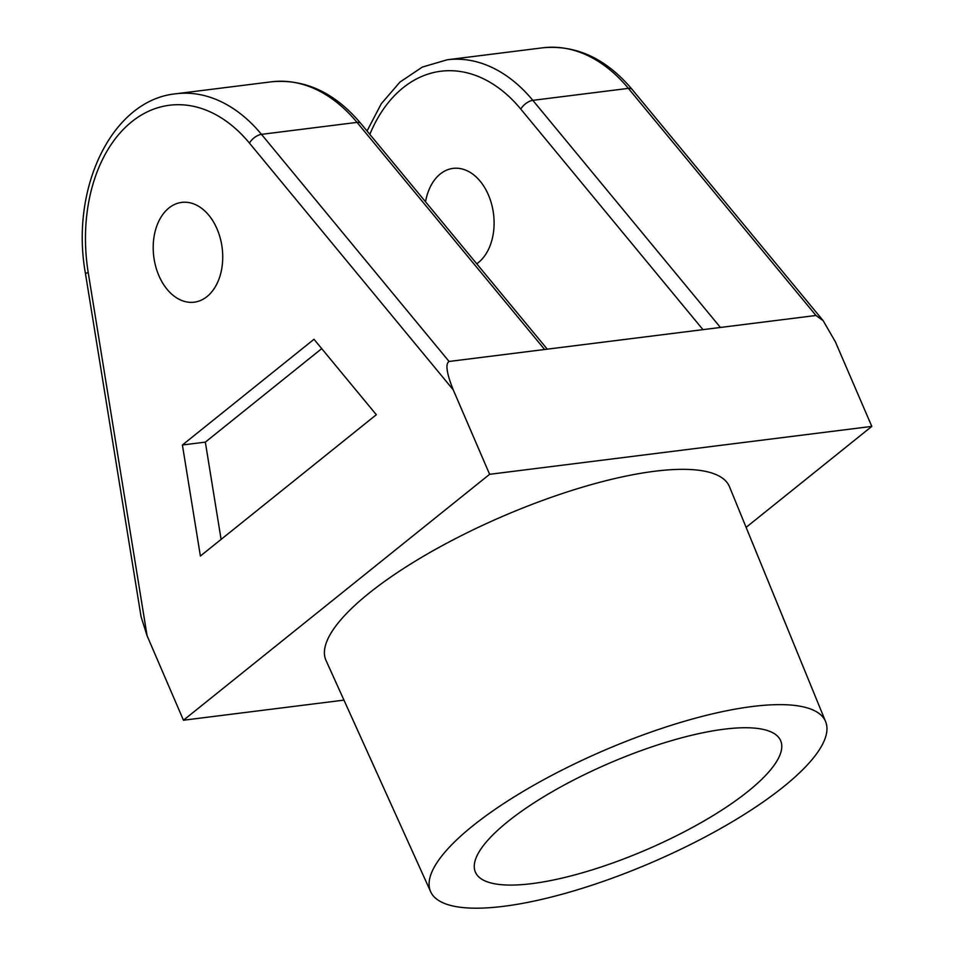 <?xml version="1.0" encoding="UTF-8"?>
<svg xmlns="http://www.w3.org/2000/svg" width="956" height="956" viewBox="0 0 956 956"><rect width="100%" height="100%" fill="white"/><g stroke="black" fill="none" stroke-linecap="round" stroke-linejoin="round"><path stroke-width="1.43" d="M531.883 883.631A166.189 47.059 156.7 0 0 703.234 821.419A166.189 47.059 156.7 0 0 780.55 740.446A166.189 47.059 156.7 0 0 724.158 729.189A166.189 47.059 156.7 0 0 553.536 790.982A166.189 47.059 156.7 0 0 475.287 871.908A166.189 47.059 156.7 0 0 531.883 883.631M476.745 263.796A50.274 34.488 -97.1 0 0 488.408 194.916A50.274 34.488 -97.1 0 0 453.072 168.387A50.274 34.488 -97.1 0 0 425.54 201.812M158.887 275.651A50.274 34.488 -97.1 0 0 194.223 302.18A50.274 34.488 -97.1 0 0 217.048 228.926A50.274 34.488 -97.1 0 0 181.712 202.397A50.274 34.488 -97.1 0 0 158.887 275.651M783.287 786.955A215.016 60.897 156.7 0 0 825.625 721.649A215.016 60.897 156.7 0 0 682.919 721.732A215.016 60.897 156.7 0 0 472.754 825.876A215.016 60.897 156.7 0 0 430.666 891.745A215.016 60.897 156.7 0 0 574.102 890.801A215.016 60.897 156.7 0 0 783.287 786.955M430.666 891.745L326.032 660.488A219.641 62.2 -23.3 0 1 369.028 593.198A219.641 62.2 -23.3 0 1 583.722 486.807A219.641 62.2 -23.3 0 1 729.488 486.735L825.625 721.649M871.8 426.4L835.425 341.913L823.164 320.666L815.982 315.48L449.081 361.464C445.221 363.782 446.607 373.234 453.228 389.821L489.615 474.307L871.8 426.4L746.11 527.365M343.969 700.115L183.456 720.227L489.615 474.307M453.228 389.821L249.444 143.113A148.192 101.635 -97.1 0 0 131.749 121.747A148.192 101.635 -97.1 0 0 88.227 272.615L147.081 635.74L183.456 720.227M147.081 635.74L141.058 616.68L85.419 273.344L88.227 272.615M200.39 556.034L376.317 414.725L313.998 339.284L182.405 444.994L200.39 556.034M321.718 348.629L205.337 442.126L221.099 539.411M205.337 442.126L182.405 444.994M702.971 329.641L520.793 109.103A148.192 101.635 -97.1 0 0 369.829 134.378M544.621 349.49L357.03 122.38L261.478 134.354L449.081 361.464M547.25 349.155L360.794 123.444A10.588 5.234 -39.6 0 0 357.03 122.38A158.78 108.888 -97.1 0 0 271.408 81.81L175.868 93.784A158.78 108.888 82.9 0 1 261.478 134.354A10.588 5.234 140.4 0 0 249.444 143.113M815.982 315.48L628.379 88.37L532.827 100.344L720.43 327.454M823.164 320.666L632.143 89.434A10.588 5.234 -39.6 0 0 628.379 88.37A158.78 108.888 -97.1 0 0 542.769 47.8L447.217 59.774A158.78 108.888 82.9 0 1 532.827 100.344A10.588 5.234 -39.6 0 0 520.793 109.103M632.143 89.434C606.116 58.579 576.313 44.705 542.769 47.8M447.217 59.774L422.313 67.075L399.955 82.073L381.265 103.774L367.044 130.996M360.794 123.444C334.755 92.589 304.964 78.715 271.408 81.81M85.419 273.344C70.039 188.296 111.852 100.045 175.868 93.784"/></g></svg>
